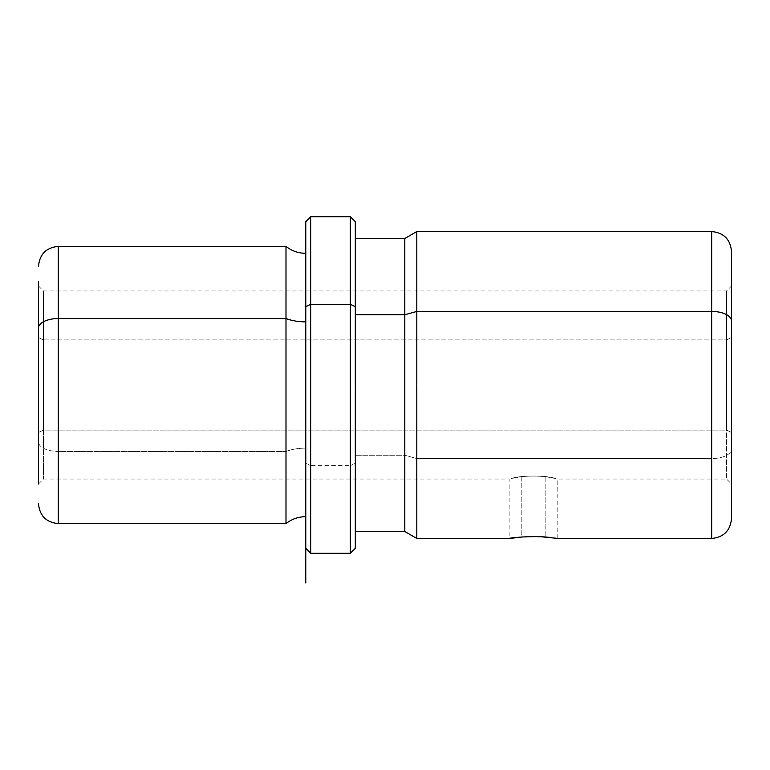 <?xml version="1.0" encoding="UTF-8"?>
<svg xmlns="http://www.w3.org/2000/svg" width="770" height="770" viewBox="0 0 770 770"><rect width="100%" height="100%" fill="white"/><g stroke="black" fill="none" stroke-linecap="round" stroke-linejoin="round"><path stroke-width="0.58" stroke-dasharray="3.85 2.89" d="M521.829 476.592L521.829 536.96L509.163 538.451L521.829 536.96L521.829 476.592C536.806 475.485 548.182 476.149 555.979 478.584L545.17 476.592C530.203 475.485 518.816 476.149 511.02 478.584L521.829 476.592L511.02 478.584C518.816 476.149 530.203 475.485 545.17 476.592L545.17 536.96L545.17 476.592L555.979 478.584C548.182 476.149 536.806 475.485 521.829 476.592M548.769 537.277L557.663 538.423M545.17 536.96C573.419 540.858 548.692 535.343 521.829 536.96C548.692 535.343 573.419 540.858 545.17 536.96M726.553 430.093L726.553 339.907L43.447 339.907L43.447 479.046L43.447 430.093L726.553 430.093L726.553 290.954L726.553 339.907L731.5 337.539L731.5 471.885L731.5 298.115L731.5 337.539L726.553 339.907L726.553 479.046L726.553 430.093L731.5 432.461L726.553 430.093L43.447 430.093L43.447 479.046L43.447 339.907L38.5 337.539L38.5 484.003L38.5 432.461L43.447 430.093L38.5 432.461L38.5 285.997L38.5 337.539L43.447 339.907L43.447 290.954L43.447 430.093L43.447 290.954L43.447 339.907L726.553 339.907L726.553 290.954L726.553 430.093M38.5 441.951L38.5 280.742L38.5 441.951A19.799 9.49 180 0 0 58.299 451.451L58.299 246.4L58.299 451.451A19.799 9.49 0 0 1 38.5 441.951L38.5 484.003L38.5 441.951M38.5 337.539L38.5 471.885L38.5 337.539M58.299 523.6L58.299 451.451L285.997 451.451L285.997 246.4L285.997 451.451L58.299 451.451L58.299 523.6M285.997 523.6L285.997 451.451A31.753 15.227 0 0 1 305.796 448.13L305.796 253.33L305.796 448.13A31.753 15.227 180 0 0 285.997 451.451L285.997 523.6M305.796 516.67L305.796 306.681M305.796 448.13L305.796 269.452L305.796 448.13M305.796 548.346L305.796 221.654L305.796 463.319L310.753 465.686L310.753 553.303L310.753 465.686L305.796 463.319L305.796 548.346L305.796 385L503.801 385M310.753 465.686L310.753 216.697L310.753 465.686L350.35 465.686L310.753 465.686M350.35 553.303L350.35 216.697L350.35 553.303M355.297 548.346L355.297 463.319L350.35 465.686L355.297 463.319L355.297 221.654M355.297 306.681L355.297 531.521M404.799 531.521L404.799 455.243L355.297 455.243L404.799 455.243L404.799 238.479L404.799 531.521M731.5 518.653L731.5 449.074A19.799 9.49 0 0 1 711.701 458.564L416.801 458.564L416.801 538.451L416.801 458.564L404.799 455.243L416.801 458.564L416.801 231.549L416.801 458.564L711.701 458.564L711.701 231.549L711.701 458.564A19.799 9.49 180 0 0 731.5 449.074L731.5 251.347M711.701 458.564L711.701 538.451L711.701 458.564M557.836 538.451L557.836 479.046L726.553 479.046L731.5 484.003L731.5 337.539M540.271 536.661L519.952 537.113M38.5 484.003L43.447 479.046L509.163 479.046L509.163 538.451M38.5 285.997L43.447 290.954L726.553 290.954L731.5 285.997"/><path stroke-width="1.16" d="M521.829 536.96C493.58 540.858 518.306 535.343 545.17 536.96L548.769 537.277M557.663 538.423L540.271 536.661M38.5 328.049L38.5 484.003L38.5 328.049A19.799 9.49 0 0 1 58.299 318.549A19.799 9.49 180 0 0 38.5 328.049M305.796 253.33C298.413 253.263 291.82 250.953 285.997 246.4L285.997 318.549L285.997 246.4L58.299 246.4L58.299 523.6L58.299 246.4C46.277 247.574 39.674 254.177 38.5 266.199M285.997 318.549L58.299 318.549L285.997 318.549L285.997 523.6L285.997 318.549A31.753 15.227 180 0 0 305.796 321.87A31.753 15.227 0 0 1 285.997 318.549M305.796 306.681L305.796 221.654L310.753 216.697L350.35 216.697L355.297 221.654L355.297 306.681L350.35 304.314L355.297 306.681L355.297 548.346L350.35 553.303L350.35 216.697L350.35 304.314L310.753 304.314L350.35 304.314L350.35 553.303L310.753 553.303L310.753 216.697L310.753 304.314L305.796 306.681L310.753 304.314L310.753 553.303L305.796 548.346L305.796 306.681L305.796 516.67C298.413 516.737 291.82 519.047 285.997 523.6L58.299 523.6C46.277 522.426 39.674 515.823 38.5 503.801M355.297 238.479L404.799 238.479L416.801 231.549L711.701 231.549C723.723 232.723 730.326 239.326 731.5 251.347L731.5 320.926A19.799 9.49 180 0 0 711.701 311.436L711.701 231.549L711.701 311.436L416.801 311.436L416.801 231.549L416.801 311.436L404.799 314.757L416.801 311.436L416.801 538.451L404.799 531.521L404.799 238.479L404.799 314.757L355.297 314.757L404.799 314.757L404.799 531.521L355.297 531.521L355.297 306.681M519.952 537.113L509.163 538.451L416.801 538.451L416.801 311.436L711.701 311.436L711.701 538.451L711.701 311.436A19.799 9.49 0 0 1 731.5 320.926L731.5 518.653C730.326 530.674 723.723 537.277 711.701 538.451L557.836 538.451M731.5 484.003L731.5 337.539M305.796 221.654L305.796 582.996"/></g></svg>

